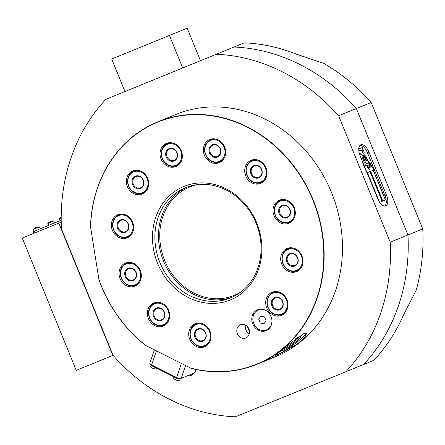 <?xml version="1.0" encoding="UTF-8"?>
<svg xmlns="http://www.w3.org/2000/svg" width="445" height="445" viewBox="0 0 445 445"><rect width="100%" height="100%" fill="white"/><g stroke="black" fill="none" stroke-linecap="round" stroke-linejoin="round"><path stroke-width="0.67" d="M338.612 115.767A184.553 161.096 67.8 0 0 216.248 54.273L233.992 47.031A184.553 161.096 67.8 0 1 356.362 108.524L338.612 115.767L390.215 242.208L407.959 234.966A184.553 161.096 67.8 0 1 363.559 364.516L373.778 360.35A184.553 161.096 67.8 0 0 403.098 315.894L416.247 290.057A184.553 161.096 67.8 0 0 422.75 228.93L371.152 102.489L356.362 108.524L407.959 234.966A184.553 161.096 67.8 0 1 363.559 364.516L235.438 416.804A184.553 161.096 67.8 0 1 113.069 355.31L61.471 228.869A184.553 161.096 67.8 0 1 105.871 99.318L233.992 47.031A184.553 161.096 67.8 0 1 356.362 108.524L407.959 234.966L422.75 228.93M371.152 102.489A184.553 161.096 67.8 0 0 323.738 63.368L296.264 54.106A184.553 161.096 -112.2 0 0 244.21 42.859L233.992 47.031M385.748 205.902A9.762 4.762 67.8 0 0 386.471 195.066L368.922 152.073A9.762 4.762 67.8 0 0 360.823 144.831A9.762 4.762 67.8 0 0 360.105 155.672L377.649 198.665A9.762 4.762 67.8 0 0 385.748 205.902M390.215 242.208A184.553 161.096 67.8 0 1 345.81 371.759M169.439 35.439L182.711 67.957L124.973 91.52L111.701 59.001L169.439 35.439L187.189 28.196L200.461 60.715M257.594 309.737A11.309 9.873 -112.2 0 0 252.727 323.938A11.309 9.873 -112.2 0 0 266.143 330.68A11.309 9.873 -112.2 0 0 271.011 316.478A11.309 9.873 -112.2 0 0 257.594 309.737M258.701 309.37A11.309 9.873 -112.2 0 0 256.604 311.049M264.514 330.435A11.309 9.873 -112.2 0 0 267.189 330.168M312.841 200.033A130.735 114.12 -112.2 0 0 183.562 115.422A130.735 114.12 -112.2 0 0 90.596 227.184L90.524 226.016A130.969 114.326 67.8 0 1 157.803 121.847A130.969 114.326 67.8 0 1 313.141 199.911A130.969 114.326 67.8 0 1 256.776 364.372A130.969 114.326 67.8 0 1 191.623 368.46L190.555 368.021A130.735 114.12 -112.2 0 0 300.853 329.161A130.735 114.12 -112.2 0 0 312.841 200.033M157.619 263.379A61.321 53.528 67.8 0 1 184.013 186.383A61.321 53.528 67.8 0 1 256.737 222.928A61.321 53.528 67.8 0 1 230.349 299.93A61.321 53.528 67.8 0 1 157.619 263.379M256.103 223.19A59.53 51.965 -112.2 0 0 185.493 187.707A59.53 51.965 -112.2 0 0 159.872 262.461A59.53 51.965 -112.2 0 0 230.482 297.944A59.53 51.965 -112.2 0 0 256.103 223.19M299.285 336.915A11.309 1.43 -35.4 0 1 292.259 343.29A11.309 1.43 -35.4 0 1 282.358 349.42A11.309 1.43 -35.4 0 1 282.302 349.436M295.591 338.79A12.265 1.546 -35.4 0 1 299.001 337.026A12.265 1.546 -35.4 0 1 300.436 336.67A12.265 1.546 -35.4 0 1 294.546 342.9A12.265 1.546 -35.4 0 1 282.252 350.721A12.265 1.546 -35.4 0 1 280.589 350.844M306.216 333.16A19.052 2.403 -35.4 0 1 294.89 343.746A19.052 2.403 -35.4 0 1 277.619 354.509A19.052 2.403 -35.4 0 1 275.683 355.071M303.863 333.555L286.452 346.049L275.5 355.472L277.847 354.826L296.748 344.463L304.641 337.633L306.572 333.422L303.863 333.555M248.944 328.989A7.142 6.236 -112.2 0 0 240.472 324.733A7.142 6.236 -112.2 0 0 237.396 333.7A7.142 6.236 -112.2 0 0 245.868 337.961A7.142 6.236 -112.2 0 0 248.944 328.989M245.673 325.178A7.142 6.236 -112.2 0 0 246.002 330.19A7.142 6.236 -112.2 0 0 249.272 334M245.857 325.289A6.964 6.08 -112.2 0 0 246.196 330.112A6.964 6.08 -112.2 0 0 249.328 333.795M247.737 326.953A6.964 6.08 -112.2 0 0 248.299 329.255A6.964 6.08 -112.2 0 0 249.512 331.286M256.776 364.372L275.11 356.89A130.969 114.326 -112.2 0 0 331.481 192.429A130.969 114.326 -112.2 0 0 176.142 114.365L157.803 121.847M209.962 331.113A12.505 10.914 -112.2 0 0 195.133 323.665A12.505 10.914 -112.2 0 0 189.754 339.363A12.505 10.914 -112.2 0 0 204.578 346.811A12.505 10.914 -112.2 0 0 209.962 331.113M168.611 310.332A12.505 10.914 -112.2 0 0 153.781 302.884A12.505 10.914 -112.2 0 0 148.402 318.581A12.505 10.914 -112.2 0 0 163.226 326.035A12.505 10.914 -112.2 0 0 168.611 310.332M140.297 270.449A12.505 10.914 -112.2 0 0 125.473 262.995A12.505 10.914 -112.2 0 0 120.094 278.692A12.505 10.914 -112.2 0 0 134.918 286.146A12.505 10.914 -112.2 0 0 140.297 270.449M132.621 222.144A12.505 10.914 -112.2 0 0 117.791 214.69A12.505 10.914 -112.2 0 0 112.413 230.388A12.505 10.914 -112.2 0 0 127.237 237.841A12.505 10.914 -112.2 0 0 132.621 222.144M147.623 178.362A12.505 10.914 -112.2 0 0 132.794 170.913A12.505 10.914 -112.2 0 0 127.415 186.611A12.505 10.914 -112.2 0 0 142.244 194.065A12.505 10.914 -112.2 0 0 147.623 178.362M181.293 150.838A12.505 10.914 -112.2 0 0 166.463 143.39A12.505 10.914 -112.2 0 0 161.084 159.088A12.505 10.914 -112.2 0 0 175.914 166.541A12.505 10.914 -112.2 0 0 181.293 150.838M224.608 146.95A12.505 10.914 -112.2 0 0 209.779 139.496A12.505 10.914 -112.2 0 0 204.4 155.194A12.505 10.914 -112.2 0 0 219.229 162.648A12.505 10.914 -112.2 0 0 224.608 146.95M265.96 167.726A12.505 10.914 -112.2 0 0 251.13 160.278A12.505 10.914 -112.2 0 0 245.751 175.975A12.505 10.914 -112.2 0 0 260.581 183.429A12.505 10.914 -112.2 0 0 265.96 167.726M294.267 207.615A12.505 10.914 -112.2 0 0 279.438 200.161A12.505 10.914 -112.2 0 0 274.059 215.864A12.505 10.914 -112.2 0 0 288.888 223.312A12.505 10.914 -112.2 0 0 294.267 207.615M301.949 255.919A12.505 10.914 -112.2 0 0 287.12 248.466A12.505 10.914 -112.2 0 0 281.741 264.163A12.505 10.914 -112.2 0 0 296.57 271.617A12.505 10.914 -112.2 0 0 301.949 255.919M286.942 299.696A12.505 10.914 -112.2 0 0 272.118 292.248A12.505 10.914 -112.2 0 0 266.733 307.946A12.505 10.914 -112.2 0 0 281.563 315.399A12.505 10.914 -112.2 0 0 286.942 299.696M99.174 280.417L98.89 279.338A130.735 114.12 -112.2 0 0 145.904 345.581L145.053 345.059A130.969 114.326 67.8 0 1 99.174 280.417M90.596 227.184L98.89 279.338M267.178 359.922L266.238 360.428A130.969 114.326 -112.2 0 0 269.987 358.631L269.681 358.753A130.969 114.326 67.8 0 1 268.007 359.582L267.195 359.899M267.545 359.71L267.968 359.482M265.598 360.634L265.287 360.778M270.482 358.425A130.969 114.326 67.8 0 1 266.733 360.228L267.033 360.105A130.969 114.326 -112.2 0 0 270.783 358.303L270.482 358.425M268.491 359.51L273.091 357.363L268.48 359.493M274.426 356.818L274.148 356.929A130.969 114.326 67.8 0 1 273.675 357.168L273.948 357.057A130.969 114.326 -112.2 0 0 274.426 356.818M277.43 355.588A130.969 114.326 67.8 0 1 274.12 357.19L273.43 357.474A130.969 114.326 67.8 0 1 272.991 357.669L274.676 356.985A130.969 114.326 -112.2 0 0 275.11 356.784L274.42 357.068A130.969 114.326 -112.2 0 0 277.736 355.466L277.43 355.588M273.809 357.163L271.923 358.108L273.809 357.163M273.269 357.452L273.619 357.346L273.386 356.795M275.249 356.567L275.694 356.295M275.266 356.478L274.954 356.718M273.853 357.179L274.131 357.007M272.24 357.925L271.906 358.08M145.904 345.581L190.555 368.021M270.844 358.381L268.752 359.382L270.855 358.409M267.573 359.788A130.969 114.326 67.8 0 1 266.366 360.355L267.562 359.76M290.646 265.971A6.669 5.818 67.8 0 1 286.552 257.483A6.669 5.818 67.8 0 1 293.9 253.761A6.669 5.818 67.8 0 1 297.994 262.25A6.669 5.818 67.8 0 1 290.646 265.971M294.028 254.195A6.074 5.301 -112.2 0 0 290.251 254.134A6.074 5.301 -112.2 0 0 287.142 259.669A6.074 5.301 -112.2 0 0 291.063 265.315A6.074 5.301 -112.2 0 0 294.84 265.381A6.074 5.301 -112.2 0 0 297.944 259.847A6.074 5.301 -112.2 0 0 294.028 254.195M295.641 248.939A11.904 10.391 -112.2 0 0 295.452 248.855A11.904 10.391 -112.2 0 0 288.043 248.733A11.904 10.391 -112.2 0 0 281.958 259.58A11.904 10.391 -112.2 0 0 289.634 270.66A11.904 10.391 -112.2 0 0 297.043 270.783A11.904 10.391 -112.2 0 0 302.327 265.32M289.511 270.221A11.309 9.873 -112.2 0 0 301.983 263.913A11.309 9.873 -112.2 0 0 295.035 249.512A11.309 9.873 -112.2 0 0 282.569 255.825A11.309 9.873 -112.2 0 0 289.511 270.221M258.756 177.867A6.669 5.818 67.8 0 1 250.874 173.823A6.669 5.818 67.8 0 1 253.811 165.484A6.669 5.818 67.8 0 1 261.693 169.534A6.669 5.818 67.8 0 1 258.756 177.867M254.301 165.924A6.074 5.301 -112.2 0 0 254.262 165.946A6.074 5.301 -112.2 0 0 251.636 173.544A6.074 5.301 -112.2 0 0 258.806 177.205A6.074 5.301 -112.2 0 0 258.845 177.188A6.074 5.301 -112.2 0 0 261.471 169.59A6.074 5.301 -112.2 0 0 254.301 165.924M259.646 160.745A11.904 10.391 -112.2 0 0 252.143 160.506A11.904 10.391 -112.2 0 0 252.054 160.545A11.904 10.391 -112.2 0 0 246.908 175.447A11.904 10.391 -112.2 0 0 260.965 182.622A11.904 10.391 -112.2 0 0 261.054 182.589A11.904 10.391 -112.2 0 0 266.338 177.132M260.475 182.183A11.309 9.873 -112.2 0 0 265.465 168.038A11.309 9.873 -112.2 0 0 252.093 161.168A11.309 9.873 -112.2 0 0 247.103 175.313A11.309 9.873 -112.2 0 0 260.475 182.183M129 280.5A6.669 5.818 67.8 0 1 124.906 272.012A6.669 5.818 67.8 0 1 132.254 268.291A6.669 5.818 67.8 0 1 136.348 276.779A6.669 5.818 67.8 0 1 129 280.5M132.376 268.724A6.074 5.301 -112.2 0 0 128.599 268.663A6.074 5.301 -112.2 0 0 125.496 274.198A6.074 5.301 -112.2 0 0 129.412 279.844A6.074 5.301 -112.2 0 0 133.189 279.911A6.074 5.301 -112.2 0 0 136.298 274.376A6.074 5.301 -112.2 0 0 132.376 268.724M133.989 263.468A11.904 10.391 -112.2 0 0 133.8 263.384A11.904 10.391 -112.2 0 0 126.397 263.262A11.904 10.391 -112.2 0 0 120.306 274.109A11.904 10.391 -112.2 0 0 127.988 285.184A11.904 10.391 -112.2 0 0 135.391 285.312A11.904 10.391 -112.2 0 0 140.676 279.849M127.865 284.75A11.309 9.873 -112.2 0 0 140.331 278.442A11.309 9.873 -112.2 0 0 133.389 264.041A11.309 9.873 -112.2 0 0 120.918 270.349A11.309 9.873 -112.2 0 0 127.865 284.75M157.308 320.383A6.669 5.818 67.8 0 1 153.214 311.895A6.669 5.818 67.8 0 1 160.562 308.179A6.669 5.818 67.8 0 1 164.656 316.668A6.669 5.818 67.8 0 1 157.308 320.383M160.69 308.613A6.074 5.301 -112.2 0 0 156.907 308.552A6.074 5.301 -112.2 0 0 153.803 314.081A6.074 5.301 -112.2 0 0 157.719 319.732A6.074 5.301 -112.2 0 0 161.496 319.794A6.074 5.301 -112.2 0 0 164.606 314.265A6.074 5.301 -112.2 0 0 160.69 308.613M162.297 303.351A11.904 10.391 -112.2 0 0 162.114 303.273A11.904 10.391 -112.2 0 0 154.704 303.151A11.904 10.391 -112.2 0 0 148.613 313.998A11.904 10.391 -112.2 0 0 156.295 325.072A11.904 10.391 -112.2 0 0 163.704 325.195A11.904 10.391 -112.2 0 0 168.983 319.738M156.173 324.639A11.309 9.873 -112.2 0 0 168.644 318.325A11.309 9.873 -112.2 0 0 161.696 303.924A11.309 9.873 -112.2 0 0 149.231 310.237A11.309 9.873 -112.2 0 0 156.173 324.639M198.659 341.165A6.669 5.818 67.8 0 1 194.565 332.676A6.669 5.818 67.8 0 1 201.913 328.961A6.669 5.818 67.8 0 1 206.007 337.449A6.669 5.818 67.8 0 1 198.659 341.165M202.036 329.395A6.074 5.301 -112.2 0 0 198.259 329.333A6.074 5.301 -112.2 0 0 195.155 334.863A6.074 5.301 -112.2 0 0 199.071 340.514A6.074 5.301 -112.2 0 0 202.848 340.575A6.074 5.301 -112.2 0 0 205.957 335.041A6.074 5.301 -112.2 0 0 202.036 329.395M203.649 324.132A11.904 10.391 -112.2 0 0 203.465 324.055A11.904 10.391 -112.2 0 0 196.056 323.927A11.904 10.391 -112.2 0 0 189.965 334.779A11.904 10.391 -112.2 0 0 197.647 345.854A11.904 10.391 -112.2 0 0 205.056 345.976A11.904 10.391 -112.2 0 0 210.335 340.52M197.524 345.42A11.309 9.873 -112.2 0 0 209.99 339.107A11.309 9.873 -112.2 0 0 203.048 324.705A11.309 9.873 -112.2 0 0 190.582 331.019A11.309 9.873 -112.2 0 0 197.524 345.42M275.644 309.748A6.669 5.818 67.8 0 1 271.55 301.259A6.669 5.818 67.8 0 1 278.898 297.544A6.669 5.818 67.8 0 1 282.992 306.032A6.669 5.818 67.8 0 1 275.644 309.748M279.021 297.978A6.074 5.301 -112.2 0 0 275.244 297.916A6.074 5.301 -112.2 0 0 272.14 303.445A6.074 5.301 -112.2 0 0 276.056 309.097A6.074 5.301 -112.2 0 0 279.833 309.158A6.074 5.301 -112.2 0 0 282.937 303.629A6.074 5.301 -112.2 0 0 279.021 297.978M280.634 292.715A11.904 10.391 -112.2 0 0 280.445 292.638A11.904 10.391 -112.2 0 0 273.041 292.515A11.904 10.391 -112.2 0 0 266.95 303.362A11.904 10.391 -112.2 0 0 274.632 314.437A11.904 10.391 -112.2 0 0 282.035 314.559A11.904 10.391 -112.2 0 0 287.32 309.103M274.509 314.003A11.309 9.873 -112.2 0 0 286.975 307.69A11.309 9.873 -112.2 0 0 280.033 293.288A11.309 9.873 -112.2 0 0 267.562 299.602A11.309 9.873 -112.2 0 0 274.509 314.003M213.305 157.002A6.669 5.818 67.8 0 1 209.211 148.513A6.669 5.818 67.8 0 1 216.559 144.792A6.669 5.818 67.8 0 1 220.653 153.28A6.669 5.818 67.8 0 1 213.305 157.002M216.687 145.226A6.074 5.301 -112.2 0 0 212.91 145.165A6.074 5.301 -112.2 0 0 209.801 150.694A6.074 5.301 -112.2 0 0 213.717 156.345A6.074 5.301 -112.2 0 0 217.499 156.406A6.074 5.301 -112.2 0 0 220.603 150.877A6.074 5.301 -112.2 0 0 216.687 145.226M218.295 139.964A11.904 10.391 -112.2 0 0 218.111 139.886A11.904 10.391 -112.2 0 0 210.702 139.763A11.904 10.391 -112.2 0 0 204.611 150.61A11.904 10.391 -112.2 0 0 212.293 161.685A11.904 10.391 -112.2 0 0 219.702 161.808A11.904 10.391 -112.2 0 0 224.986 156.351M212.17 161.251A11.309 9.873 -112.2 0 0 224.642 154.938A11.309 9.873 -112.2 0 0 217.694 140.542A11.309 9.873 -112.2 0 0 205.228 146.85A11.309 9.873 -112.2 0 0 212.17 161.251M169.99 160.89A6.669 5.818 67.8 0 1 165.896 152.401A6.669 5.818 67.8 0 1 173.25 148.686A6.669 5.818 67.8 0 1 177.344 157.174A6.669 5.818 67.8 0 1 169.99 160.89M173.372 149.119A6.074 5.301 -112.2 0 0 169.595 149.058A6.074 5.301 -112.2 0 0 166.491 154.587A6.074 5.301 -112.2 0 0 170.407 160.239A6.074 5.301 -112.2 0 0 174.184 160.3A6.074 5.301 -112.2 0 0 177.288 154.771A6.074 5.301 -112.2 0 0 173.372 149.119M174.985 143.857A11.904 10.391 -112.2 0 0 174.796 143.78A11.904 10.391 -112.2 0 0 167.392 143.657A11.904 10.391 -112.2 0 0 161.301 154.504A11.904 10.391 -112.2 0 0 168.983 165.579A11.904 10.391 -112.2 0 0 176.387 165.701A11.904 10.391 -112.2 0 0 181.671 160.244M168.855 165.145A11.309 9.873 -112.2 0 0 181.326 158.832A11.309 9.873 -112.2 0 0 174.384 144.43A11.309 9.873 -112.2 0 0 161.913 150.744A11.309 9.873 -112.2 0 0 168.855 165.145M136.32 188.419A6.669 5.818 67.8 0 1 132.226 179.93A6.669 5.818 67.8 0 1 139.58 176.209A6.669 5.818 67.8 0 1 143.674 184.697A6.669 5.818 67.8 0 1 136.32 188.419M139.702 176.643A6.074 5.301 -112.2 0 0 135.925 176.582A6.074 5.301 -112.2 0 0 132.816 182.111A6.074 5.301 -112.2 0 0 136.737 187.762A6.074 5.301 -112.2 0 0 140.514 187.823A6.074 5.301 -112.2 0 0 143.618 182.294A6.074 5.301 -112.2 0 0 139.702 176.643M141.315 171.381A11.904 10.391 -112.2 0 0 141.126 171.303A11.904 10.391 -112.2 0 0 133.722 171.18A11.904 10.391 -112.2 0 0 127.632 182.027A11.904 10.391 -112.2 0 0 135.313 193.102A11.904 10.391 -112.2 0 0 142.717 193.225A11.904 10.391 -112.2 0 0 148.001 187.768M135.185 192.668A11.309 9.873 -112.2 0 0 147.657 186.355A11.309 9.873 -112.2 0 0 140.715 171.954A11.309 9.873 -112.2 0 0 128.243 178.267A11.309 9.873 -112.2 0 0 135.185 192.668M121.318 232.195A6.669 5.818 67.8 0 1 117.224 223.707A6.669 5.818 67.8 0 1 124.572 219.986A6.669 5.818 67.8 0 1 128.666 228.474A6.669 5.818 67.8 0 1 121.318 232.195M124.695 220.42A6.074 5.301 -112.2 0 0 120.918 220.358A6.074 5.301 -112.2 0 0 117.814 225.893A6.074 5.301 -112.2 0 0 121.73 231.539A6.074 5.301 -112.2 0 0 125.507 231.606A6.074 5.301 -112.2 0 0 128.616 226.071A6.074 5.301 -112.2 0 0 124.695 220.42M126.308 215.163A11.904 10.391 -112.2 0 0 126.124 215.08A11.904 10.391 -112.2 0 0 118.715 214.957A11.904 10.391 -112.2 0 0 112.624 225.804A11.904 10.391 -112.2 0 0 120.306 236.879A11.904 10.391 -112.2 0 0 127.715 237.007A11.904 10.391 -112.2 0 0 132.994 231.545M120.183 236.445A11.309 9.873 -112.2 0 0 132.649 230.137A11.309 9.873 -112.2 0 0 125.707 215.736A11.309 9.873 -112.2 0 0 113.241 222.044A11.309 9.873 -112.2 0 0 120.183 236.445M282.964 217.666A6.669 5.818 67.8 0 1 278.87 209.178A6.669 5.818 67.8 0 1 286.224 205.457A6.669 5.818 67.8 0 1 290.312 213.945A6.669 5.818 67.8 0 1 282.964 217.666M286.346 205.896A6.074 5.301 -112.2 0 0 282.569 205.829A6.074 5.301 -112.2 0 0 279.46 211.364A6.074 5.301 -112.2 0 0 283.382 217.01A6.074 5.301 -112.2 0 0 287.159 217.077A6.074 5.301 -112.2 0 0 290.262 211.542A6.074 5.301 -112.2 0 0 286.346 205.896M287.959 200.634A11.904 10.391 -112.2 0 0 287.77 200.55A11.904 10.391 -112.2 0 0 280.361 200.428A11.904 10.391 -112.2 0 0 274.276 211.275A11.904 10.391 -112.2 0 0 281.958 222.355A11.904 10.391 -112.2 0 0 289.361 222.478A11.904 10.391 -112.2 0 0 294.646 217.021M281.83 221.916A11.309 9.873 -112.2 0 0 294.301 215.608A11.309 9.873 -112.2 0 0 287.353 201.207A11.309 9.873 -112.2 0 0 274.888 207.52A11.309 9.873 -112.2 0 0 281.83 221.916M260.909 309.091A10.713 9.356 -112.2 0 0 259.969 309.409L258.356 310.07A10.713 9.356 -112.2 0 0 253.745 323.526A10.713 9.356 -112.2 0 0 266.455 329.912L268.068 329.25A10.713 9.356 -112.2 0 0 268.964 328.822M266.455 329.912A10.713 9.356 -112.2 0 0 271.956 321.401M268.24 312.295A10.713 9.356 -112.2 0 0 258.356 310.07M260.848 316.173L258.74 319.26L260.297 323.076L263.963 323.81L266.071 320.723L264.514 316.901L260.848 316.173M196.05 369.489L195.016 372.504A3.571 1.235 -161.1 0 1 194.632 372.854L181.187 378.339A3.571 1.235 -161.1 0 1 176.582 377.493L151.617 364.945A3.571 1.235 -161.1 0 1 149.848 363.131L154.398 349.853M150.677 364.383L150.616 364.572A2.381 0.823 18.9 0 0 151.79 365.784L176.754 378.328A2.381 0.823 18.9 0 0 179.825 378.895L181.187 378.339L185.582 365.523M192.674 373.65L192.207 375.013A3.276 1.129 -161.1 0 1 191.856 375.335A3.276 1.129 -161.1 0 1 191.022 375.458A3.276 1.129 -161.1 0 1 189.064 375.124M180.308 378.701L179.841 380.063A3.276 1.129 -161.1 0 1 179.485 380.38A3.276 1.129 -161.1 0 1 178.651 380.508A3.276 1.129 -161.1 0 1 175.263 379.602A3.276 1.129 -161.1 0 1 174.307 379.018A3.276 1.129 -161.1 0 1 173.645 377.939L173.989 376.937M156.924 368.365L156.874 368.521A3.276 1.129 -161.1 0 1 156.523 368.838A3.276 1.129 -161.1 0 1 155.689 368.966A3.276 1.129 -161.1 0 1 152.296 368.065A3.276 1.129 -161.1 0 1 151.339 367.475A3.276 1.129 -161.1 0 1 150.677 366.396L151.05 365.317M113.069 355.31L76.234 370.34L22.25 238.058L61.226 222.15M112.802 355.422L58.818 223.134M33.831 233.33L33.158 231.678L61.199 220.231M61.193 217.522A5.891 2.748 114.4 0 0 61.076 217.633A6.675 4.055 -166.2 0 0 60.526 217.861A5.891 2.748 -158.8 0 1 61.132 217.243A5.891 3.577 -166.2 0 0 61.015 217.31A7.142 7.142 0 0 0 59.235 218.807L61.193 218.006M36.49 227.662L36.69 227.217A5.891 4.506 160.8 0 1 36.74 227.2L36.679 227.59A6.675 5.112 154.8 0 0 36.329 227.723A6.675 5.112 154.8 0 0 35.984 227.873L35.517 227.69A5.891 4.506 154.8 0 0 34.087 228.647L34.059 228.652A7.142 7.142 0 0 0 33.353 229.37L39.41 226.894L40.195 228.802M35.472 227.718L35.467 227.712A5.891 4.506 160.8 0 0 34.07 228.647L34.054 228.658M38.381 226.894L38.415 226.883A5.891 4.506 154.8 0 0 36.746 227.195L36.596 227.618M36.568 227.629L36.69 227.217M51.342 221.382L51.436 221.198A5.891 3.299 118.7 0 1 51.47 221.187A5.891 3.299 118.7 0 1 52.521 221.126A6.675 3.488 116.7 0 0 52.288 221.21A6.675 3.488 116.7 0 0 52.048 221.315A5.891 3.299 -163.1 0 0 50.602 221.538A5.891 3.076 116.7 0 0 49.478 222.367A6.675 3.738 -163.1 0 0 48.972 222.572A5.891 3.076 -161.1 0 1 49.706 221.905A5.891 3.299 -163.1 0 0 49.679 221.916A7.142 7.142 0 0 0 47.815 223.468L53.878 220.993L54.657 222.901M49.907 221.966A5.891 3.299 118.7 0 1 50.541 221.56A5.891 3.076 -161.1 0 1 50.574 221.554M384.614 206.074A9.523 4.645 67.8 0 0 384.964 195.678L367.42 152.685A9.523 4.645 67.8 0 0 359.894 145.504M382.778 201.073L385.465 199.977L373.316 170.213L370.629 171.308L382.778 201.073L385.37 200.016L373.222 170.251L370.629 171.308M367.403 172.627L369.995 171.564L382.144 201.329L379.646 202.353L382.238 201.29L370.09 171.525L367.403 172.627L379.368 201.941M365.078 168.889L365.734 169.339L365.59 170.118M363.12 164.11L363.788 164.567L363.637 165.334M362.658 162.158L362.77 163.215M361.802 160.105L362.097 160.55M361.017 157.908L361.129 158.186M358.77 149.092L359.56 151.027L361.941 150.054L362.886 151.812L362.436 151.99L363.209 153.881L363.821 153.631C364.527 152.574 364.199 151.222 362.842 149.581L363.137 149.459L362.336 147.49L358.776 148.941L362.241 147.529L363.042 149.498M362.909 151.801L362.436 151.99M367.27 159.577L367.392 160.667L374.267 170.09L369.65 162.553L367.27 159.577M364.983 164.366L365.69 166.102L366.841 165.635L367.698 167.743L369.845 169.556L370.24 166.758L368.649 162.864L364.983 164.366L368.555 162.909L370.24 166.758M364.65 160.361L363.443 158.587L363.632 157.48L362.814 155.477L362.425 155.706C361.896 156.351 362.002 157.447 362.747 158.987L363.276 160.272C363.888 161.791 364.577 162.503 365.339 162.419L365.618 162.308C366.246 161.696 366.168 160.562 365.378 158.91L363.699 156.835L364.461 160.439M364.388 160.467L363.348 158.626L363.537 157.519L362.541 155.594M359.254 153.097L362.402 155.655L362.814 155.433L363.187 156.34L366.224 159.266L366.146 158.826L365.818 158.031L359.204 152.891M362.402 155.655L362.72 155.472M363.715 155.066L363.482 155.878L365.534 157.346L366.157 158.826L365.962 159.51L367.042 161.446L367.053 158.987L366.057 156.545L364.349 154.804L363.754 155.044M360.266 156.073L360.383 156.356M361.93 160.651L362.352 161.685M364.566 167.626L365.212 168.06L365.173 168.683M366.051 170.463L366.552 172.093M366.936 161.49L366.958 159.026L365.962 156.584L364.255 154.843M366.124 159.304L365.818 158.031M365.723 158.07L362.836 155.494M362.781 155.444L359.232 153.002M365.523 162.347C366.152 161.735 366.068 160.601 365.284 158.948L365.078 158.175M364.983 158.214L363.749 157.013M369.795 169.573L370.145 166.797M365.69 166.102L366.741 165.673M368.844 167.915L369.417 167.682L369.378 166.753L368.621 164.906L367.459 165.379L368.215 167.225L368.844 167.915L369.322 167.72M368.215 167.225L368.938 167.876M367.559 165.34L368.31 167.186M373.934 169.59L369.55 162.592L367.17 159.616M363.209 153.881L363.726 153.67C364.427 152.613 364.105 151.261 362.747 149.62L362.842 149.581M359.56 151.027L361.846 150.093M384.964 195.678L386.471 195.066M367.42 152.685L368.922 152.073M240.995 291.909A58.579 51.136 67.8 0 1 164.672 260.503A58.579 51.136 67.8 0 1 197.23 184.658M232.268 297.171A59.53 51.965 67.8 0 1 163.476 260.993A59.53 51.965 67.8 0 1 187.312 187.011M156.44 350.877L151.617 364.945M176.582 377.493L181.399 363.42M194.632 372.854L195.806 369.433M152.012 365.145L151.79 365.784M176.977 377.677L176.754 378.328M179.975 378.467L179.825 378.895M34.287 231.216L34.96 232.869M275.472 356.439L275.227 355.911M267.54 359.766L267.289 359.226M299.424 269.809L297.043 270.783M290.429 247.759L288.043 248.733M263.434 181.616L261.054 182.589M254.434 159.571L252.054 160.545M137.778 284.338L135.391 285.312M128.777 262.289L126.397 263.262M166.085 324.221L163.704 325.195M157.085 302.177L154.704 303.151M207.437 345.003L205.056 345.976M198.437 322.959L196.056 323.927M284.422 313.586L282.035 314.559M275.422 291.542L273.041 292.515M222.083 160.84L219.702 161.808M213.083 138.79L210.702 139.763M178.768 164.728L176.387 165.701M169.773 142.684L167.392 143.657M145.098 192.251L142.717 193.225M136.103 170.207L133.722 171.18M130.096 236.034L127.715 237.007M121.096 213.984L118.715 214.957M291.742 221.504L289.361 222.478M282.747 199.455L280.361 200.428M188.986 375.157A7.142 7.142 0 0 0 191.022 375.458M174.307 379.018A7.142 7.142 0 0 0 178.651 380.508M151.339 367.475A7.142 7.142 0 0 0 155.689 368.966M59.235 218.807L60.014 220.714M33.353 229.37L34.132 231.278M39.416 226.894A7.142 7.142 0 0 0 38.404 226.878M47.815 223.468L48.594 225.376M53.878 220.993A7.142 7.142 0 0 0 51.47 221.187"/></g></svg>
